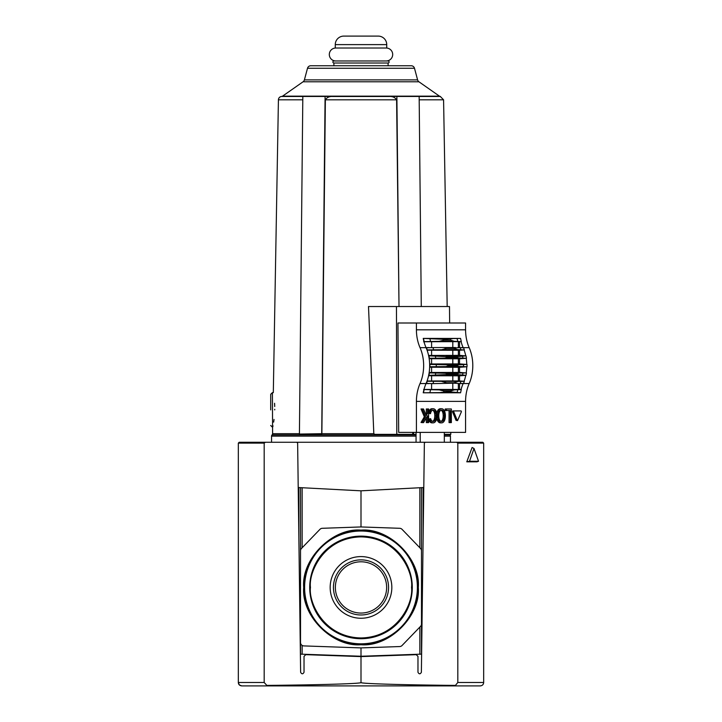 <?xml version="1.0" encoding="UTF-8"?>
<svg xmlns="http://www.w3.org/2000/svg" width="722" height="722" viewBox="0 0 722 722"><rect width="100%" height="100%" fill="white"/><g stroke="black" fill="none" stroke-linecap="round" stroke-linejoin="round"><path stroke-width="1.08" d="M303.691 587.428C301.227 558.954 332.526 527.647 361 530.119C389.474 527.647 420.782 558.945 418.309 587.428C420.773 615.902 389.474 647.201 361 644.737C332.526 647.201 301.218 615.902 303.691 587.428M309.72 587.428A51.28 51.28 0 0 1 361 536.139A51.28 51.28 0 0 1 412.28 587.428A51.28 51.28 0 0 1 361 638.708A51.28 51.28 0 0 1 309.72 587.428M304.603 587.428A56.397 56.397 0 0 1 361 531.031A56.397 56.397 0 0 1 417.397 587.428A56.397 56.397 0 0 1 361 643.816A56.397 56.397 0 0 1 304.603 587.428M417.749 587.428A56.749 56.749 0 0 0 361 530.679A56.749 56.749 0 0 0 304.251 587.428A56.749 56.749 0 0 0 361 644.168A56.749 56.749 0 0 0 417.749 587.428M361 536.32A51.1 51.1 0 0 1 412.1 587.428A51.1 51.1 0 0 1 361 638.528A51.1 51.1 0 0 1 309.9 587.428A51.1 51.1 0 0 1 361 536.32M330.171 587.428A30.829 30.829 0 0 1 361 556.59A30.829 30.829 0 0 1 391.829 587.428A30.829 30.829 0 0 1 361 618.258A30.829 30.829 0 0 1 330.171 587.428M388.553 587.428A27.553 27.553 0 0 0 361 559.866A27.553 27.553 0 0 0 333.447 587.428A27.553 27.553 0 0 0 361 614.982A27.553 27.553 0 0 0 388.553 587.428M386.64 587.428A25.64 25.64 0 0 0 361 561.788A25.64 25.64 0 0 0 335.36 587.428A25.64 25.64 0 0 0 361 613.059A25.64 25.64 0 0 0 386.64 587.428M416.206 654.664L361 656.596L416.206 654.664L417.975 656.37L417.975 672.272C419.094 674.294 420.231 674.294 421.377 672.29L424.365 443.109L425.222 442.27L296.778 442.27L297.635 443.109L300.623 672.29C301.769 674.294 302.906 674.294 304.025 672.272L304.025 656.37L305.794 654.664L361 656.596L361 682.489C362.796 683.617 322.815 684.853 266.58 685.413L267.293 685.9L454.707 685.9L241.744 685.9C239.587 685.647 238.45 684.51 238.332 682.489L239.289 684.862M298.213 487.531L361 490.825L423.787 487.531M361 490.825L361 526.943L399.717 528.296A3.411 3.411 0 0 1 402.046 529.334L420.529 548.467A3.411 3.411 0 0 1 421.486 550.832L421.486 624.016A3.411 3.411 0 0 1 420.529 626.38L402.046 645.513A3.411 3.411 0 0 1 399.717 646.551L361 647.905L361 656.253L421.486 654.141L421.486 487.657M302.148 645.414L302.148 654.204L361 656.253M302.148 654.204L300.514 654.141L300.514 487.657M361 647.905L303.809 645.91A3.411 3.411 0 0 1 300.514 642.508L300.514 550.832A3.411 3.411 0 0 1 301.471 548.467L319.954 529.334A3.411 3.411 0 0 1 322.283 528.296L361 526.943M455.42 685.413L454.707 685.9L480.256 685.9C482.35 685.683 483.487 684.546 483.668 682.489L483.668 443.118L457.82 443.118L457.82 682.489L455.42 685.413C399.185 684.853 359.204 683.617 361 682.489L361.153 682.633M267.293 685.9L264.18 682.489L264.18 443.118L265.416 442.27L296.778 442.27M239.379 684.943L241.744 685.9M425.222 442.27L456.584 442.27L457.82 443.118M265.416 442.27L239.181 442.27L238.332 443.118L238.332 682.489L264.18 682.489M483.668 474.498L483.668 456.412M466.782 461.827L472.098 447.505L474.02 448.488L478.533 461.268L476.962 461.827L466.782 461.827L469.517 461.268L474.02 448.488M482.819 442.27L483.668 443.118L482.819 442.27L456.584 442.27M239.181 442.27L238.332 443.118L264.18 443.118M421.377 672.29C420.231 674.294 419.094 674.294 417.975 672.272M304.025 656.37L304.025 672.272C302.906 674.294 301.769 674.294 300.623 672.29M478.533 461.268L469.517 461.268M429.644 363.978L459.544 363.897L459.544 358.789L466.213 358.292A34.078 24.097 90 0 1 466.764 364.43L458.867 364.754L456.764 365.431A40.892 28.916 -90 0 1 456.764 365.603A40.892 28.916 -90 0 1 456.764 365.765L458.867 366.442L466.764 366.767A34.078 24.097 90 0 1 466.213 372.913L466.475 372.931A34.448 24.358 90 0 1 466.042 375.341L465.762 375.359A34.078 24.097 90 0 1 464.075 381.27L464.363 381.288A34.448 24.358 90 0 1 463.533 383.4L460.113 383.626A36.416 25.748 -90 0 0 460.934 381.406L426.973 381.27A34.078 24.097 -90 0 0 428.66 375.359A34.078 24.097 -90 0 0 429.112 372.913A34.078 24.097 -90 0 0 429.653 366.767A34.078 24.097 -90 0 0 429.653 364.43A34.078 24.097 -90 0 0 429.112 358.292A34.078 24.097 -90 0 0 428.66 355.838A34.078 24.097 -90 0 0 426.973 349.926A34.078 24.097 -90 0 0 426.052 347.652L420.033 347.652A34.078 24.097 90 0 1 420.033 383.553A34.078 24.097 -90 0 0 416.413 401.378L416.413 432.388L398.679 432.388L397.957 323.005L416.413 323.005L416.413 329.819A34.078 24.097 -90 0 0 420.033 347.652M467.026 364.448A34.448 24.358 90 0 1 467.035 365.603A34.448 24.358 90 0 1 467.026 366.749M456.764 365.765L449.319 365.765A40.892 28.916 -90 0 0 449.319 365.603A40.892 28.916 -90 0 0 449.319 365.431L446.295 364.754L429.653 364.43M429.653 366.767L429.915 366.749A34.448 24.358 -90 0 0 429.933 365.603A34.448 24.358 -90 0 0 429.915 364.448M444.319 442.27L444.319 432.388M438.886 410.647A5.153 3.646 -90 0 1 440.041 409.275A4.657 3.294 -90 0 1 441.593 408.724A4.657 3.294 -90 0 1 443.146 409.275A5.153 3.646 -90 0 1 444.301 410.647A6.48 4.585 -90 0 1 444.869 412.027A7.969 5.641 -90 0 1 445.266 413.968A11.381 8.05 -90 0 1 445.366 415.791A11.381 8.05 -90 0 1 445.266 417.614A7.969 5.641 -90 0 1 444.869 419.563A6.48 4.585 -90 0 1 444.301 420.935A5.153 3.646 -90 0 1 443.146 422.307A4.657 3.294 -90 0 1 441.593 422.857A4.657 3.294 -90 0 1 440.041 422.307A5.153 3.646 -90 0 1 438.886 420.935A6.48 4.585 -90 0 1 438.317 419.563A7.969 5.641 -90 0 1 437.92 417.614A11.381 8.05 -90 0 1 437.821 415.836A11.381 8.05 -90 0 1 437.821 415.791A11.381 8.05 -90 0 1 437.821 415.746A11.381 8.05 -90 0 1 437.92 413.968A7.969 5.641 -90 0 1 438.317 412.027A6.48 4.585 -90 0 1 438.886 410.647L437.685 410.647A6.48 4.585 90 0 0 437.108 412.027A7.969 5.641 90 0 0 436.774 413.507M452.486 411.684L453.687 411.684L454.003 410.917L452.802 410.917L452.486 411.684L456.042 420.375L457.558 420.628L456.042 420.375M438.786 415.791A8.835 6.245 -90 0 1 438.786 415.655A8.835 6.245 -90 0 1 438.994 413.408A5.83 4.124 -90 0 1 439.364 412.082A3.917 2.771 -90 0 1 440.285 410.674A3.312 2.337 -90 0 1 441.575 410.132A3.312 2.337 -90 0 1 441.593 410.132A3.312 2.337 -90 0 1 441.611 410.132A3.312 2.337 -90 0 1 442.902 410.674A3.917 2.771 -90 0 1 443.831 412.082A5.83 4.124 -90 0 1 444.201 413.408A8.835 6.245 -90 0 1 444.4 415.791A8.835 6.245 -90 0 1 444.201 418.173A5.83 4.124 -90 0 1 443.831 419.5A3.917 2.771 -90 0 1 442.902 420.908A3.312 2.337 -90 0 1 441.611 421.458A3.312 2.337 -90 0 1 441.593 421.458A3.312 2.337 -90 0 1 441.575 421.458A3.312 2.337 -90 0 1 440.285 420.908A3.917 2.771 -90 0 1 439.364 419.5A5.83 4.124 -90 0 1 438.994 418.173A8.835 6.245 -90 0 1 438.786 415.926A8.835 6.245 -90 0 1 438.786 415.791M416.413 432.388L465.573 432.388L465.573 401.378A34.078 24.097 90 0 1 469.183 383.553A34.078 24.097 -90 0 0 469.183 347.652A34.078 24.097 90 0 1 465.573 329.819L465.573 323.005L416.413 323.005M416.053 432.388L416.053 442.27M463.136 347.598A34.078 24.097 90 0 1 461.069 341.632L461.304 341.614A34.042 24.07 -90 0 1 460.591 338.419L423.236 338.401A34.078 24.097 -90 0 0 423.967 341.632A34.078 24.097 -90 0 0 426.034 347.598A34.078 24.097 -90 0 0 426.052 347.652M460.113 347.58L453.957 348.022A40.892 28.916 -90 0 1 454.084 348.401L457.604 349.61L460.934 349.8A36.416 25.748 -90 0 0 460.113 347.58L463.533 347.805A34.448 24.358 90 0 1 464.363 349.908L464.075 349.926A34.078 24.097 90 0 1 465.762 355.838L466.042 355.856A34.448 24.358 90 0 1 466.475 358.274L466.213 358.292M459.544 383.635L459.544 389.456L461.069 389.564A34.078 24.097 90 0 1 463.136 383.608M420.033 383.553L426.052 383.553A34.078 24.097 -90 0 0 426.034 383.599A34.078 24.097 -90 0 0 423.967 389.564A34.078 24.097 -90 0 0 423.236 392.804L460.591 392.786A34.042 24.07 -90 0 1 461.304 389.582L461.069 389.564M426.323 417.867L426.323 422.614L428.615 422.614L428.615 408.986L427.523 408.986L427.523 413.39L426.278 415.538L423.489 408.986L422.226 408.986L425.547 416.793L422.226 422.614L423.552 422.614L427.523 415.8L427.523 422.614M422.226 408.986L421.025 408.986L424.337 416.793L421.025 422.478L422.226 422.614M427.523 408.986L426.323 408.986L426.323 413.39L425.763 414.338M449.057 410.52L449.057 422.614L451.349 422.614L451.349 408.986L446.404 408.986L446.404 410.52L450.266 410.52L450.266 422.614M446.404 408.986L445.203 408.986L445.203 410.52L446.404 410.52M436.774 418.074A7.969 5.641 90 0 0 437.108 419.563A6.48 4.585 90 0 0 437.685 420.935A5.153 3.646 90 0 0 438.841 422.307A4.657 3.294 90 0 0 440.393 422.857L441.593 422.857M441.593 408.724L440.393 408.724A4.657 3.294 90 0 0 438.841 409.275A5.153 3.646 90 0 0 437.685 410.647M430.402 422.307A4.657 3.294 90 0 0 431.955 422.857L433.164 422.857A4.657 3.294 -90 0 1 431.612 422.307A5.153 3.646 -90 0 1 430.456 420.935L429.247 420.935A5.153 3.646 90 0 0 430.402 422.307L431.612 422.307M428.615 419.329A7.969 5.641 90 0 0 428.678 419.563A6.48 4.585 90 0 0 429.247 420.935M433.128 421.458L433.164 421.458A3.312 2.337 -90 0 1 431.855 420.908A3.917 2.771 -90 0 1 430.926 419.5A5.83 4.124 -90 0 1 430.673 418.688L428.615 419.049M432.559 410.231A3.312 2.337 -90 0 1 433.263 410.674A3.917 2.771 -90 0 1 434.193 412.082A5.83 4.124 -90 0 1 434.563 413.408A8.835 6.245 -90 0 1 434.761 415.791A8.835 6.245 -90 0 1 434.563 418.173A5.83 4.124 -90 0 1 434.193 419.5A3.917 2.771 -90 0 1 433.263 420.908A3.312 2.337 -90 0 1 432.559 421.35M428.615 413.363L430.52 413.661A8.835 6.245 -90 0 1 430.565 413.408A5.83 4.124 -90 0 1 430.926 412.082A3.917 2.771 -90 0 1 431.855 410.674A3.312 2.337 -90 0 1 433.146 410.132A3.312 2.337 -90 0 1 433.182 410.132A3.312 2.337 -90 0 1 434.473 410.674A3.917 2.771 -90 0 1 435.393 412.082A5.83 4.124 -90 0 1 435.763 413.408A8.835 6.245 -90 0 1 435.971 415.791A8.835 6.245 -90 0 1 435.763 418.173A5.83 4.124 -90 0 1 435.393 419.5A3.917 2.771 -90 0 1 434.473 420.908A3.312 2.337 -90 0 1 433.182 421.458A3.312 2.337 -90 0 1 433.164 421.458A3.312 2.337 -90 0 1 433.146 421.458M428.615 413.264L429.59 413.264A7.969 5.641 -90 0 1 429.888 412.027A6.48 4.585 -90 0 1 430.456 410.647A5.153 3.646 -90 0 1 431.612 409.275A4.657 3.294 -90 0 1 433.164 408.724L431.955 408.724A4.657 3.294 90 0 0 430.402 409.275A5.153 3.646 90 0 0 429.247 410.647A6.48 4.585 90 0 0 428.678 412.027A7.969 5.641 90 0 0 428.615 412.262M459.905 410.917L452.802 410.917M420.222 432.388L420.222 442.27M426.052 383.553A34.078 24.097 -90 0 0 426.973 381.27M461.069 341.632L423.615 341.75M459.544 347.562L459.544 341.75M463.434 347.796A34.042 24.07 90 0 1 463.353 347.598L461.484 347.589M426.973 349.926L427.262 349.908A34.448 24.358 -90 0 0 426.431 347.805L426.359 347.86A34.042 24.07 90 0 1 426.242 347.598L426.034 347.598M423.967 341.632L424.193 341.614A34.042 24.07 90 0 1 423.48 338.419L423.236 338.401M429.897 338.528A32.066 22.68 -90 0 0 430.601 341.506L439.229 341.316L443.976 340.143L443.687 339.304L423.48 338.419M460.591 338.419L440.808 338.753M466.764 366.767L459.544 367.299L459.544 372.417L466.213 372.913M459.544 363.897L466.764 364.43M464.075 349.926L459.544 350.269L459.544 355.377L465.762 355.838M461.484 383.608L463.353 383.608A34.042 24.07 90 0 1 463.434 383.4M465.762 375.359L459.544 375.819L459.544 380.936L464.075 381.27M457.107 392.678A32.066 22.68 90 0 1 457.82 389.69L454.282 389.88L450.591 391.053L450.402 391.902L460.591 392.786M423.236 392.804L452.225 392.452M423.48 392.786A34.042 24.07 90 0 1 424.193 389.582L423.967 389.564M426.034 383.599L426.242 383.608A34.042 24.07 90 0 1 426.359 383.337L426.431 383.4A34.448 24.358 -90 0 0 427.262 381.288M421.025 422.478L422.226 422.478M424.337 416.793L425.547 416.793M426.323 413.39L427.523 413.39M438.886 420.935L437.685 420.935M433.164 408.724A4.657 3.294 -90 0 1 434.716 409.275A5.153 3.646 -90 0 1 435.871 410.647A6.48 4.585 -90 0 1 436.44 412.027A7.969 5.641 -90 0 1 436.837 413.968A11.381 8.05 -90 0 1 436.936 415.791A11.381 8.05 -90 0 1 436.837 417.614A7.969 5.641 -90 0 1 436.44 419.563A6.48 4.585 -90 0 1 435.871 420.935A5.153 3.646 -90 0 1 434.716 422.307A4.657 3.294 -90 0 1 433.164 422.857M430.456 420.935A6.48 4.585 -90 0 1 429.888 419.563A7.969 5.641 -90 0 1 429.752 419.076L428.615 419.076M430.673 418.688L429.752 419.076M434.761 415.791L435.971 415.791M429.59 413.264L430.52 413.661M430.456 410.647L429.247 410.647M457.558 420.628L461.421 411.684L461.105 410.917L454.003 410.917M453.687 411.684L457.243 420.375M429.112 358.292L429.373 358.274A34.448 24.358 -90 0 0 428.94 355.856L428.66 355.838M428.66 375.359L428.94 375.341A34.448 24.358 -90 0 0 429.373 372.931L429.112 372.913M458.371 347.553L458.371 341.75M428.958 347.589L426.242 347.598M426.431 347.805L432.902 347.58A36.416 25.748 90 0 1 433.723 349.8L457.604 349.61M461.304 341.614L457.82 341.506A32.066 22.68 90 0 1 457.107 338.528M430.601 341.506L424.193 341.614M443.687 339.304L452.225 338.753M450.402 339.304L450.591 340.143L454.282 341.316L457.82 341.506M429.915 366.749L458.867 366.442M459.544 367.299L429.644 367.218M429.175 372.498L459.544 372.417M428.94 375.341L448.624 374.483A40.892 28.916 90 0 0 448.687 374.05L445.239 373.229L429.373 372.931M466.475 372.931L445.239 373.229M458.371 367.299L458.371 372.417M466.042 355.856L456.078 356.722A40.892 28.916 -90 0 1 456.142 357.146L458.696 357.968L466.475 358.274M429.373 358.274L458.696 357.968M459.544 358.789L429.175 358.708M458.371 358.789L458.371 363.897M460.934 349.8L464.363 349.908M427.262 349.908L433.723 349.8M459.544 350.269L427.072 350.206M428.579 355.45L459.544 355.377M456.142 357.146L448.687 357.146A40.892 28.916 -90 0 0 448.624 356.722L428.94 355.856M458.371 350.269L458.371 355.377M448.687 374.05L456.142 374.05A40.892 28.916 90 0 1 456.078 374.483L466.042 375.341M459.544 375.819L428.579 375.747M427.072 380.99L459.544 380.936M464.363 381.288L460.934 381.406M458.371 375.819L458.371 380.936M457.82 389.69L461.304 389.582M450.402 391.902L440.808 392.452M443.687 391.902L443.976 391.053L439.229 389.88L430.601 389.69A32.066 22.68 -90 0 0 429.897 392.678M424.193 389.582L430.601 389.69M433.723 381.406A36.416 25.748 90 0 1 432.902 383.626L426.431 383.4M426.242 383.608L428.958 383.608M423.615 389.456L458.371 389.456L458.371 383.644M458.371 389.456L459.544 389.456M449.319 365.765L446.295 366.442M456.142 374.05L458.696 373.229M448.687 357.146L445.239 357.968M454.084 348.401L446.629 348.401A40.892 28.916 -90 0 0 446.503 348.022L443.904 347.535L455.465 347.535L443.967 347.535M446.629 348.401L442.081 349.61M443.904 347.535L432.902 347.58M432.902 383.626L453.957 383.174A40.892 28.916 90 0 0 454.084 382.795L457.604 381.586M442.081 381.586L446.629 382.795A40.892 28.916 90 0 1 446.503 383.174M460.113 383.626L453.957 383.174M444.4 415.791L443.2 415.791A8.835 6.245 90 0 0 442.992 413.408A5.83 4.124 90 0 0 442.622 412.082A3.917 2.771 90 0 0 441.702 410.674A3.312 2.337 90 0 0 440.989 410.231M440.989 421.35A3.312 2.337 90 0 0 441.702 420.908A3.917 2.771 90 0 0 442.622 419.5A5.83 4.124 90 0 0 442.992 418.173A8.835 6.245 90 0 0 443.2 415.791M414.491 68.274L307.509 68.274A3.411 3.411 0 0 1 310.803 65.747L411.197 65.747A3.411 3.411 0 0 1 414.491 68.274L417.605 79.88A3.411 3.411 0 0 0 418.94 81.794L439.445 96.152A1.706 1.706 0 0 0 440.276 96.45L281.535 96.468A3.411 3.411 0 0 0 278.421 99.807L273.313 392.615L272.411 392.615L272.6 433.687L299.413 433.687M302.816 97.326L302.807 98.688M416.053 434.888L272.077 434.888A1.706 1.706 0 0 0 272.6 433.687M299.422 434.066L321.868 433.687L299.422 434.066L302.825 96.45L325.09 96.45L321.723 434.066L299.404 434.066M373.815 433.687L374.736 434.355L396.802 434.355L396.45 306.525L368.5 306.525L373.815 433.687L321.868 433.687L325.369 99.807C326.958 97.317 329.575 96.206 333.203 96.468L325.09 96.45M444.319 436.115L450.447 436.115A1.706 1.706 0 0 0 449.923 434.888A1.706 1.706 0 0 1 449.553 434.355M270.705 409.897L270.705 394.311L270.705 409.897M272.077 434.888A1.706 1.706 0 0 0 271.553 436.115L271.553 442.27M281.724 96.45A1.706 1.706 0 0 0 282.555 96.152L439.445 96.152M418.94 81.794L303.06 81.794A3.411 3.411 0 0 0 304.395 79.88L417.605 79.88M274.73 409.897C273.25 387.597 273.25 387.597 274.73 409.897C272.465 432.189 272.465 432.189 274.73 409.897L274.739 409.284M272.79 426.819L272.997 425.781M273.647 422.126L274.026 419.446M321.813 96.45L333.708 96.45M388.265 96.45L388.77 96.468C392.416 96.216 395.033 97.335 396.604 99.807L325.369 99.807M440.276 96.45L443.579 99.807L447.189 306.525M450.447 436.115L450.447 442.27M303.06 81.794L282.555 96.152M307.509 68.274L304.395 79.88M274.721 406.522L274.586 403.282M421.278 306.525L419.157 96.45L396.883 96.45L399.013 306.525L396.604 99.807M450.763 432.388L450.79 434.355L444.319 434.355M416.053 434.355L412.84 434.355L412.84 432.388M396.802 434.355L412.84 434.355M443.579 99.807L419.193 99.807L419.157 96.721M419.175 98.345L419.157 96.468L440.465 96.468M449.653 323.005L449.49 306.525L396.45 306.525M412.722 434.355L412.722 432.388M386.216 48.022A6.471 6.471 0 0 1 392.687 54.502A6.471 6.471 0 0 1 386.216 60.973M335.784 48.022A6.471 6.471 0 0 0 329.313 54.502A6.471 6.471 0 0 0 335.784 60.973M388.093 63.022L333.907 63.022A1.02 1.02 0 0 1 332.887 61.993A1.02 1.02 0 0 1 333.907 60.973L388.093 60.973A1.02 1.02 0 0 1 389.113 61.993A1.02 1.02 0 0 1 388.093 63.022L388.093 65.747M378.211 36.1A8.52 8.52 0 0 1 386.73 44.62L386.73 48.022L335.27 48.022L335.27 44.62A8.52 8.52 0 0 1 343.789 36.1L378.211 36.1M333.907 63.022L333.907 65.747M304.206 587.428A56.794 56.794 0 0 1 361 530.625A56.794 56.794 0 0 1 417.794 587.428A56.794 56.794 0 0 1 361 644.223A56.794 56.794 0 0 1 304.206 587.428M310.46 587.428C308.429 572.645 323.591 537.574 361 536.888C398.409 537.574 413.571 572.645 411.54 587.428C413.571 602.211 398.409 637.273 361 637.959C323.591 637.273 308.429 602.211 310.46 587.428M361 536.374A51.045 51.045 0 0 1 412.045 587.428A51.045 51.045 0 0 1 361 638.474A51.045 51.045 0 0 1 309.955 587.428A51.045 51.045 0 0 1 361 536.374M419.852 654.204L419.852 627.075M419.852 547.772L419.852 487.738M302.148 487.738L302.148 547.772M423.128 487.567L423.128 538.314M298.872 538.314L298.872 487.567M483.668 682.489L457.82 682.489M463.479 366.65A36.416 25.748 -90 0 0 463.488 365.603A36.416 25.748 -90 0 0 463.479 364.556M436.259 364.556A36.416 25.748 90 0 1 436.278 365.603A36.416 25.748 90 0 1 436.259 366.65M437.821 415.791L436.936 415.791M437.92 413.968L436.837 413.968M465.573 329.819L416.413 329.819M469.183 347.652L463.371 347.652M463.371 383.553L469.183 383.553M465.573 401.378L416.413 401.378M440.041 422.307L438.841 422.307M438.317 419.563L437.108 419.563M437.92 417.614L436.837 417.614M438.317 412.027L437.108 412.027M440.041 409.275L438.841 409.275M429.888 419.563L428.678 419.563M433.263 420.908L434.473 420.908M434.193 419.5L435.393 419.5M434.563 418.173L435.763 418.173M434.563 413.408L435.763 413.408M434.193 412.082L435.393 412.082M433.263 410.674L434.473 410.674M429.888 412.027L428.678 412.027M431.612 409.275L430.402 409.275M458.867 364.754L446.295 364.754M457.712 356.19L446.097 356.19M446.097 375.016L457.712 375.016M439.229 341.316L454.282 341.316M450.591 340.143L443.976 340.143M431.594 372.507L431.594 367.218M452.802 372.507L452.802 367.218M462.567 375.232A36.416 25.748 -90 0 0 462.946 373.03M435.727 373.03A36.416 25.748 90 0 1 435.357 375.232M462.946 358.166A36.416 25.748 -90 0 0 462.567 355.964M435.357 355.964A36.416 25.748 90 0 1 435.727 358.166M431.594 363.987L431.594 358.699M452.802 363.987L452.802 358.699M449.319 365.431L456.764 365.431M431.594 355.468L431.594 350.179M452.802 355.468L452.802 350.179M448.624 356.722L456.078 356.722M456.078 374.483L448.624 374.483M431.594 381.026L431.594 375.729M452.802 381.026L452.802 375.729M446.629 382.795L454.084 382.795M454.282 389.88L439.229 389.88M443.976 391.053L450.591 391.053M442.992 413.408L444.201 413.408M442.622 412.082L443.831 412.082M441.702 410.674L442.902 410.674M441.702 420.908L442.902 420.908M442.622 419.5L443.831 419.5M442.992 418.173L444.201 418.173M431.594 347.58L431.594 341.659M452.802 341.659L452.802 347.535M453.957 348.022L446.503 348.022M452.802 383.662L452.802 389.537M431.594 383.617L431.594 389.537M302.825 96.468L281.535 96.468M302.789 99.807L278.421 99.807M449.923 434.888L444.319 434.888M333.203 96.468L388.77 96.468M271.553 436.115L416.053 436.115M413.571 432.388L413.571 434.355M386.73 44.62L335.27 44.62M272.411 392.615L270.705 394.311M272.411 427.18L270.705 425.475"/></g></svg>
